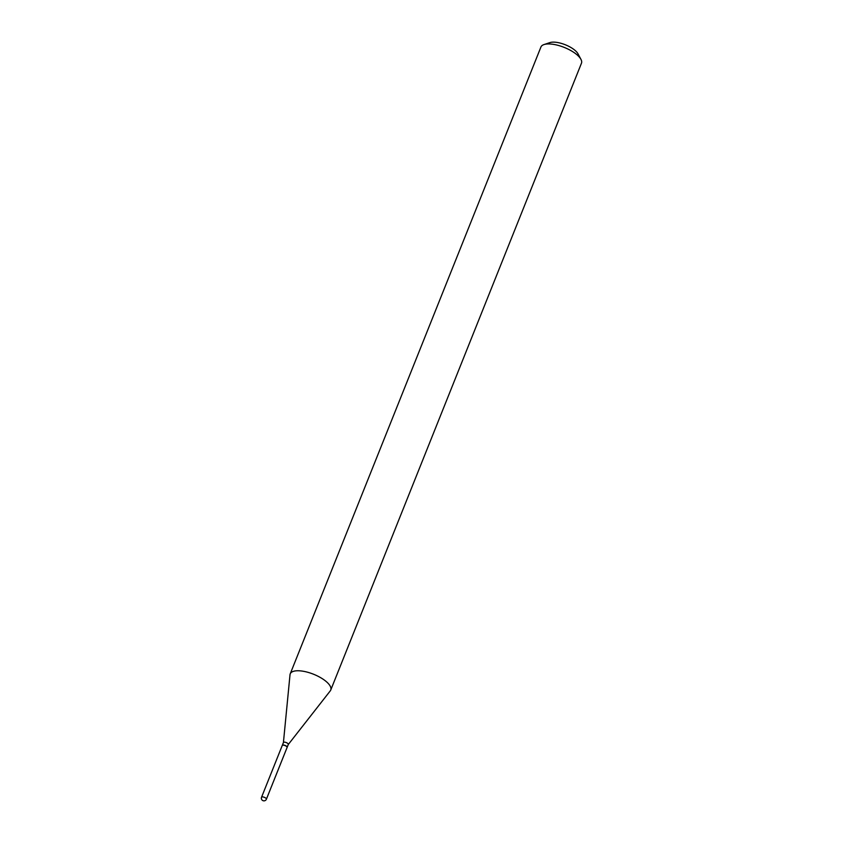 <?xml version="1.0" encoding="UTF-8"?>
<svg xmlns="http://www.w3.org/2000/svg" width="843" height="843" viewBox="0 0 843 843"><rect width="100%" height="100%" fill="white"/><g stroke="black" fill="none" stroke-linecap="round" stroke-linejoin="round"><path stroke-width="1.26" d="M282.236 745.518A2.624 0.991 21.8 0 1 283.965 745.244A2.624 0.991 21.8 0 1 286.494 746.403A2.624 0.991 21.8 0 1 287.094 747.467L266.399 799.206A2.624 0.991 21.8 0 0 265.798 798.142A2.624 0.991 21.8 0 0 262.331 796.898A2.624 0.991 21.8 0 0 261.541 797.267L282.236 745.518M282.268 745.454A2.624 0.991 21.8 0 1 282.3 745.37A2.624 0.991 21.8 0 1 283.079 745.012A2.624 0.991 21.8 0 1 285.893 745.802A2.624 0.991 21.8 0 1 287.157 747.32A2.624 0.991 21.8 0 1 287.115 747.393M283.406 742.63A2.624 0.991 21.8 0 1 283.438 742.525A2.624 0.991 21.8 0 1 284.217 742.156A2.624 0.991 21.8 0 1 287.031 742.957A2.624 0.991 21.8 0 1 288.295 744.464A2.624 0.991 21.8 0 1 288.243 744.559M283.417 742.578L290.013 674.716A21.823 8.282 21.8 0 1 290.234 673.82L540.932 47.018A21.823 8.282 21.8 0 1 543.977 44.574L549.91 42.603A16.586 6.291 21.8 0 1 552.576 42.15A16.586 6.291 21.8 0 1 578.003 53.836L580.943 59.358A21.823 8.282 21.8 0 1 581.459 63.225L330.751 690.027A21.823 8.282 21.8 0 1 330.298 690.828L288.274 744.517M543.977 44.574A21.823 8.282 21.8 0 1 547.497 43.973A21.823 8.282 21.8 0 1 580.943 59.358M290.234 673.82A21.823 8.282 21.8 0 1 296.789 670.786A21.823 8.282 21.8 0 1 320.214 677.424A21.823 8.282 21.8 0 1 330.751 690.027M261.541 797.267A2.624 2.624 0 0 0 264.112 800.85A2.624 2.624 0 0 0 266.399 799.206M282.3 745.37L283.438 742.525M287.157 747.32L288.295 744.464"/></g></svg>
